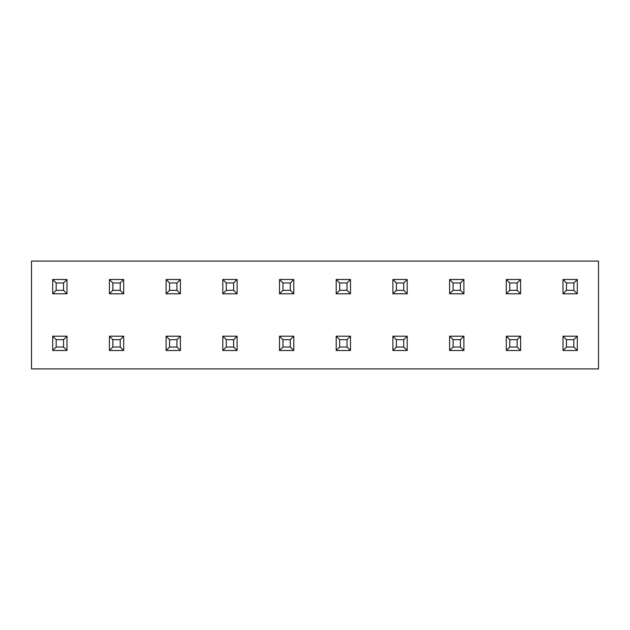 <?xml version="1.0" encoding="UTF-8"?>
<svg xmlns="http://www.w3.org/2000/svg" width="630" height="630" viewBox="0 0 630 630"><rect width="100%" height="100%" fill="white"/><g stroke="black" fill="none" stroke-linecap="round" stroke-linejoin="round"><path stroke-width="0.94" d="M52.707 293.793L52.707 279.507L66.993 279.507L66.993 293.793L52.707 293.793L56.164 290.336L63.536 290.336L63.536 282.964L56.164 282.964L56.164 290.336M63.536 290.336L66.993 293.793M63.536 282.964L66.993 279.507M52.707 279.507L56.164 282.964M66.993 336.207L66.993 350.493L52.707 350.493L52.707 336.207L66.993 336.207L63.536 339.664L56.164 339.664L56.164 347.036L63.536 347.036L63.536 339.664M56.164 339.664L52.707 336.207M56.164 347.036L52.707 350.493M66.993 350.493L63.536 347.036M598.5 368.912L598.5 261.088L31.5 261.088L31.5 368.912L598.5 368.912M109.407 293.793L109.407 279.507L123.693 279.507L123.693 293.793L109.407 293.793L112.864 290.336L120.236 290.336L120.236 282.964L112.864 282.964L112.864 290.336M120.236 290.336L123.693 293.793M120.236 282.964L123.693 279.507M109.407 279.507L112.864 282.964M166.107 293.793L166.107 279.507L180.393 279.507L180.393 293.793L166.107 293.793L169.564 290.336L176.935 290.336L176.935 282.964L169.564 282.964L169.564 290.336M176.935 290.336L180.393 293.793M176.935 282.964L180.393 279.507M166.107 279.507L169.564 282.964M222.807 293.793L222.807 279.507L237.093 279.507L237.093 293.793L222.807 293.793L226.264 290.336L233.636 290.336L233.636 282.964L226.264 282.964L226.264 290.336M233.636 290.336L237.093 293.793M233.636 282.964L237.093 279.507M222.807 279.507L226.264 282.964M279.507 293.793L279.507 279.507L293.793 279.507L293.793 293.793L279.507 293.793L282.964 290.336L290.336 290.336L290.336 282.964L282.964 282.964L282.964 290.336M290.336 290.336L293.793 293.793M290.336 282.964L293.793 279.507M279.507 279.507L282.964 282.964M336.207 293.793L336.207 279.507L350.493 279.507L350.493 293.793L336.207 293.793L339.664 290.336L347.036 290.336L347.036 282.964L339.664 282.964L339.664 290.336M347.036 290.336L350.493 293.793M347.036 282.964L350.493 279.507M336.207 279.507L339.664 282.964M392.907 293.793L392.907 279.507L407.193 279.507L407.193 293.793L392.907 293.793L396.364 290.336L403.735 290.336L403.735 282.964L396.364 282.964L396.364 290.336M403.735 290.336L407.193 293.793M403.735 282.964L407.193 279.507M392.907 279.507L396.364 282.964M123.693 336.207L123.693 350.493L109.407 350.493L109.407 336.207L123.693 336.207L120.236 339.664L112.864 339.664L112.864 347.036L120.236 347.036L120.236 339.664M112.864 339.664L109.407 336.207M112.864 347.036L109.407 350.493M123.693 350.493L120.236 347.036M180.393 336.207L180.393 350.493L166.107 350.493L166.107 336.207L180.393 336.207L176.935 339.664L169.564 339.664L169.564 347.036L176.935 347.036L176.935 339.664M169.564 339.664L166.107 336.207M169.564 347.036L166.107 350.493M180.393 350.493L176.935 347.036M237.093 336.207L237.093 350.493L222.807 350.493L222.807 336.207L237.093 336.207L233.636 339.664L226.264 339.664L226.264 347.036L233.636 347.036L233.636 339.664M226.264 339.664L222.807 336.207M226.264 347.036L222.807 350.493M237.093 350.493L233.636 347.036M293.793 336.207L293.793 350.493L279.507 350.493L279.507 336.207L293.793 336.207L290.336 339.664L282.964 339.664L282.964 347.036L290.336 347.036L290.336 339.664M282.964 339.664L279.507 336.207M282.964 347.036L279.507 350.493M293.793 350.493L290.336 347.036M350.493 336.207L350.493 350.493L336.207 350.493L336.207 336.207L350.493 336.207L347.036 339.664L339.664 339.664L339.664 347.036L347.036 347.036L347.036 339.664M339.664 339.664L336.207 336.207M339.664 347.036L336.207 350.493M350.493 350.493L347.036 347.036M407.193 336.207L407.193 350.493L392.907 350.493L392.907 336.207L407.193 336.207L403.735 339.664L396.364 339.664L396.364 347.036L403.735 347.036L403.735 339.664M396.364 339.664L392.907 336.207M396.364 347.036L392.907 350.493M407.193 350.493L403.735 347.036M449.607 293.793L449.607 279.507L463.893 279.507L463.893 293.793L449.607 293.793L453.065 290.336L460.435 290.336L460.435 282.964L453.065 282.964L453.065 290.336M460.435 290.336L463.893 293.793M460.435 282.964L463.893 279.507M449.607 279.507L453.065 282.964M506.307 293.793L506.307 279.507L520.593 279.507L520.593 293.793L506.307 293.793L509.764 290.336L517.135 290.336L517.135 282.964L509.764 282.964L509.764 290.336M517.135 290.336L520.593 293.793M517.135 282.964L520.593 279.507M506.307 279.507L509.764 282.964M563.007 293.793L563.007 279.507L577.293 279.507L577.293 293.793L563.007 293.793L566.465 290.336L573.835 290.336L573.835 282.964L566.465 282.964L566.465 290.336M573.835 290.336L577.293 293.793M573.835 282.964L577.293 279.507M563.007 279.507L566.465 282.964M463.893 336.207L463.893 350.493L449.607 350.493L449.607 336.207L463.893 336.207L460.435 339.664L453.065 339.664L453.065 347.036L460.435 347.036L460.435 339.664M453.065 339.664L449.607 336.207M453.065 347.036L449.607 350.493M463.893 350.493L460.435 347.036M520.593 336.207L520.593 350.493L506.307 350.493L506.307 336.207L520.593 336.207L517.135 339.664L509.764 339.664L509.764 347.036L517.135 347.036L517.135 339.664M509.764 339.664L506.307 336.207M509.764 347.036L506.307 350.493M520.593 350.493L517.135 347.036M577.293 336.207L577.293 350.493L563.007 350.493L563.007 336.207L577.293 336.207L573.835 339.664L566.465 339.664L566.465 347.036L573.835 347.036L573.835 339.664M566.465 339.664L563.007 336.207M566.465 347.036L563.007 350.493M577.293 350.493L573.835 347.036"/></g></svg>
